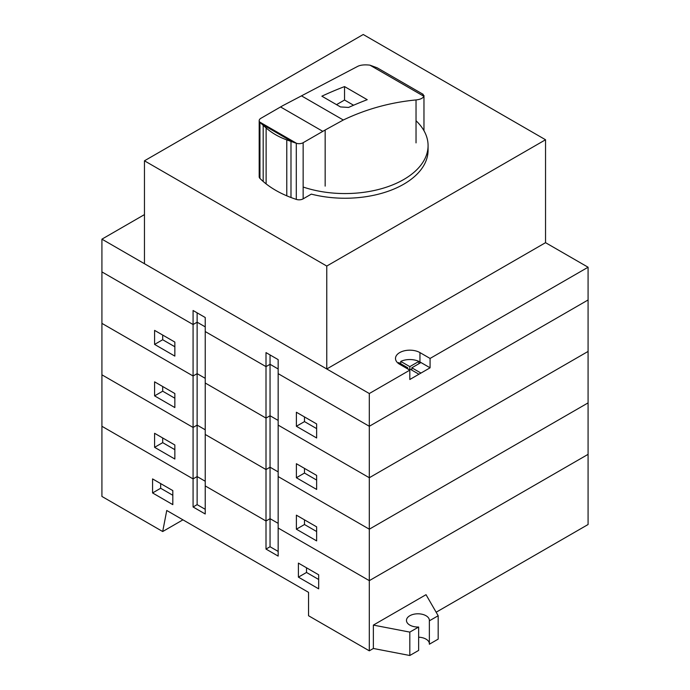 <?xml version="1.0" encoding="UTF-8"?>
<svg xmlns="http://www.w3.org/2000/svg" width="690" height="690" viewBox="0 0 690 690"><rect width="100%" height="100%" fill="white"/><g stroke="black" fill="none" stroke-linecap="round" stroke-linejoin="round"><path stroke-width="1.03" d="M172.819 495.282L160.667 488.261L160.667 483.587M172.819 490.599L172.819 504.64L152.568 492.945L152.568 478.912L172.819 490.599M160.667 488.261L152.568 492.945M298.408 577.142L298.408 563.109L318.668 574.805L318.668 588.837L298.408 577.142L306.515 572.467L318.668 579.479M306.515 572.467L306.515 567.792M436.149 612.228L588.078 524.521L588.078 454.348L369.305 580.652L278.156 528.023L278.156 556.097L266.004 549.076L266.004 521.01L270.049 518.673L278.156 523.348L270.049 518.673L270.049 467.208L278.156 471.891L270.049 467.208L270.049 415.751L278.156 420.434L270.049 415.751L270.049 364.294L278.156 368.978L270.049 364.294L266.004 366.632L270.049 364.294L270.049 354.936M266.004 549.076L270.049 546.739L270.049 518.673L266.004 521.01L205.232 485.924L205.232 513.99L193.079 506.977L193.079 478.903L197.133 476.566L205.232 481.249L197.133 476.566L193.079 478.903L101.922 426.282L101.922 239.163L369.305 393.533L409.817 370.142L399.691 364.294A14.326 8.271 180 0 1 395.499 358.446A14.326 8.271 180 0 1 404.34 350.805A14.326 8.271 180 0 1 419.951 352.599L430.077 358.446L430.077 367.805L419.951 373.652A14.326 8.271 180 0 1 418.882 374.204L409.817 368.978L408.808 369.555M270.049 546.739L278.156 551.414M205.232 509.315L197.133 504.64L193.079 506.977M197.133 504.64L197.133 425.109L205.232 429.792L197.133 425.109L193.079 427.446L197.133 425.109L197.133 373.652L205.232 378.327L197.133 373.652L193.079 375.99L197.133 373.652L197.133 322.196L205.232 326.87L197.133 322.196L193.079 324.533L197.133 322.196L197.133 312.837M182.954 519.837L162.693 531.533L166.747 510.488L308.542 592.348L308.542 615.739L369.305 650.825L373.359 648.479L409.817 655.5L418.64 650.411L418.64 627.02A11.463 6.615 180 0 1 406.462 620.414A11.463 6.615 180 0 1 417.924 613.798A11.463 6.615 180 0 1 429.378 620.414A11.463 6.615 180 0 1 429.361 620.827L438.176 615.739L426.023 594.685L373.359 625.097L409.817 632.109L418.64 627.02M369.305 650.825L369.305 426.282L278.156 373.652L278.156 359.619L266.004 352.599L266.004 366.632L205.232 331.554L205.232 383.01L266.004 418.097L270.049 415.751L266.004 418.097L205.232 383.01L205.232 434.467L266.004 469.554L270.049 467.208L266.004 469.554L205.232 434.467L205.232 485.924L266.004 521.01L266.004 366.632L205.232 331.554L205.232 317.512L193.079 310.5L193.079 324.533L101.922 271.903L193.079 324.533L193.079 375.99L101.922 323.369L193.079 375.99L193.079 427.446L101.922 374.825L193.079 427.446L193.079 478.903L101.922 426.282L101.922 496.446L162.693 531.533M369.305 393.533L369.305 426.282L588.078 299.978L369.305 426.282L278.156 373.652L278.156 425.109L369.305 477.739L588.078 351.434L369.305 477.739L278.156 425.109L278.156 476.566L369.305 529.195L588.078 402.891L369.305 529.195L278.156 476.566L278.156 528.023L369.305 580.652L588.078 454.348L588.078 267.228L545.54 242.673L326.767 368.978L144.46 263.718L144.46 160.805L326.767 266.055L545.54 139.751L363.233 34.5L144.46 160.805M326.767 368.978L326.767 266.055M545.54 242.673L545.54 139.751M174.846 449.673L162.693 442.652L162.693 437.978M174.846 444.99L174.846 459.023L154.595 447.327L154.595 433.294L174.846 444.99M162.693 442.652L154.595 447.327M296.381 529.195L296.381 515.163L316.641 526.858L316.641 540.891L296.381 529.195L304.488 524.521L316.641 531.533M304.488 524.521L304.488 519.837M174.846 398.216L162.693 391.196L162.693 386.521M174.846 393.533L174.846 407.566L154.595 395.87L154.595 381.837L174.846 393.533M162.693 391.196L154.595 395.87M296.381 477.739L296.381 463.706L316.641 475.401L316.641 489.434L296.381 477.739L304.488 473.055L316.641 480.076M304.488 473.055L304.488 468.381M296.381 426.282L296.381 412.249L316.641 423.936L316.641 437.978L296.381 426.282L304.488 421.599L316.641 428.619M304.488 421.599L304.488 416.924M174.846 346.751L162.693 339.739L162.693 335.055M174.846 342.076L174.846 356.109L154.595 344.413L154.595 330.381L174.846 342.076M162.693 339.739L154.595 344.413M406.781 368.391L407.79 367.805L407.79 368.978M419.951 352.599L419.951 361.957A14.326 8.271 180 0 1 420.909 362.569L411.844 367.805L420.909 373.04A14.326 8.271 180 0 1 419.951 373.652L409.817 379.5L409.817 370.142M411.844 367.805L411.844 370.142M400.752 363.742L400.752 361.405L409.817 366.632L418.882 361.405L418.882 363.742M409.817 366.632L409.817 368.978M407.79 367.805L398.734 362.569A14.326 8.271 180 0 0 398.009 363.13M400.752 361.405A14.326 8.271 180 0 1 418.882 361.405M419.951 361.957L430.077 367.805M144.46 214.599L101.922 239.163M430.077 358.446L588.078 267.228M438.176 615.739L438.176 639.13L429.361 644.218L429.361 620.827M418.64 637.206A11.463 6.615 180 0 1 429.361 643.391M409.817 655.5L409.817 632.109M373.359 648.479L373.359 625.097M321.859 96.186A458.281 264.589 -60 0 1 344.543 86.586L367.227 99.688A458.281 264.589 120 0 0 348.597 107.433L340.498 106.941L321.859 96.186M353.573 105.234L344.543 100.024L336.522 104.647M344.543 100.024L344.543 86.586M422.625 94.099L423.824 96.272C422.953 98.222 420.357 99.446 416.036 99.938C390.385 102.405 366.14 109.098 343.31 120.008L325.163 130.005A458.798 264.891 120 0 0 322.817 131.35L303.152 142.701A5.675 3.277 180 0 1 296.64 143.356L259.751 122.061A5.675 3.277 180 0 1 259.19 120.638A5.675 3.277 180 0 1 260.811 118.352L280.563 106.95A458.798 264.891 -60 0 1 282.9 105.605L357.791 66.318C360.603 64.946 364.648 64.558 369.926 65.153L377.223 67.827L423.22 94.383M423.971 130.721L423.971 95.513L423.824 96.272L369.926 65.153M292.724 142.019L286.781 139.898C278.855 137.017 271.964 133.041 266.124 127.969L262.071 124.321L292.724 142.019A102.491 59.176 180 0 0 296.295 143.253A5.675 3.277 180 0 0 296.64 143.356L259.751 122.061M259.19 120.638L259.19 176.778A5.675 3.277 0 0 0 259.94 178.4A102.491 59.176 0 0 0 263.183 181.461A103.198 59.581 0 0 0 266.124 183.894A97.454 56.261 0 0 0 286.781 195.822A102.431 59.133 0 0 0 290.99 197.513A102.491 59.176 0 0 0 296.295 199.393A5.675 3.277 0 0 0 303.152 198.841L311.319 194.123A83.076 47.964 0 0 0 428.076 150.282L428.076 145.599A83.076 47.964 0 0 0 416.036 120.733M262.071 124.321A102.491 59.176 180 0 1 259.94 122.268A5.675 3.277 180 0 1 259.759 122.07M416.036 142.89L416.036 99.938M325.163 186.128L325.163 130.005M303.152 187.033A83.076 47.964 0 0 0 386.383 187.188A83.076 47.964 0 0 0 428.076 145.599M322.817 131.35L280.563 106.95M343.31 120.008L301.539 95.893M259.94 178.4L259.94 122.268M263.183 181.461L263.183 125.364M266.124 183.894L266.124 127.969M303.152 198.841L303.152 142.701M296.295 199.393L296.295 143.253M290.99 197.513L290.99 141.424M286.781 195.822L286.781 139.898"/></g></svg>
